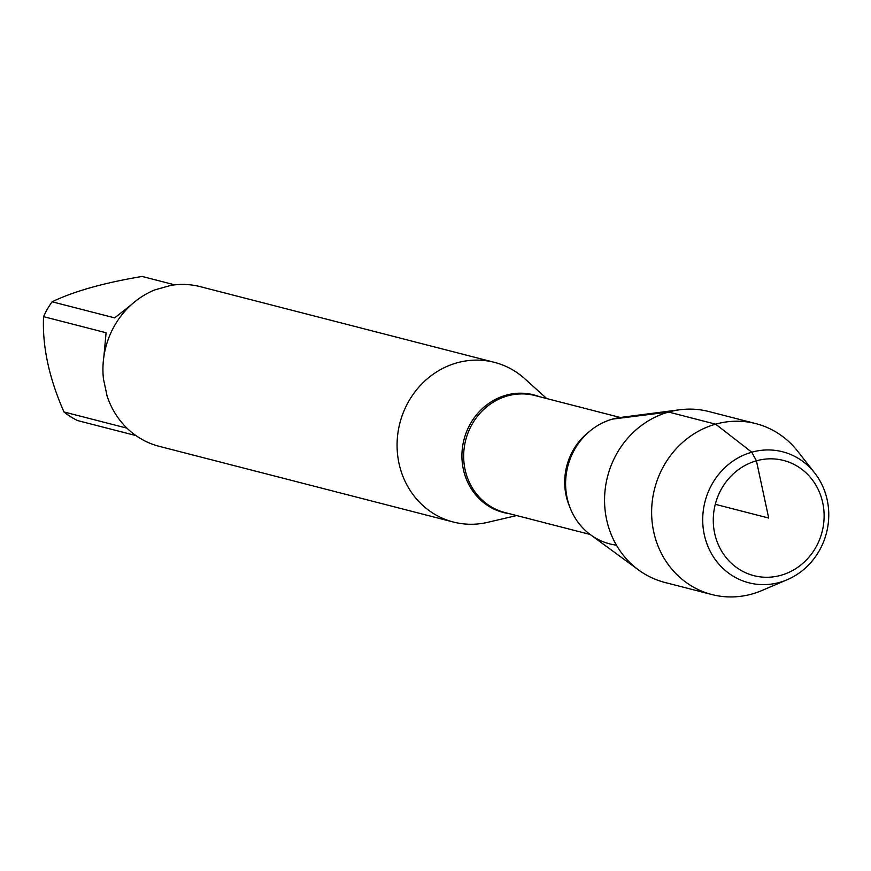 <?xml version="1.0" encoding="UTF-8"?>
<svg xmlns="http://www.w3.org/2000/svg" width="871" height="871" viewBox="0 0 871 871"><rect width="100%" height="100%" fill="white"/><g stroke="black" fill="none" stroke-linecap="round" stroke-linejoin="round"><path stroke-width="1.31" d="M516.634 515.556L487.706 522.328A82.44 76.43 -75.6 0 1 453.345 522.023A82.44 76.43 -75.6 0 1 399.865 423.143A82.44 76.43 -75.6 0 1 494.434 362.358A82.44 76.43 -75.6 0 1 524.68 378.667L546.738 398.57M616.428 545.17A64.628 59.925 -75.6 0 1 565.638 485.768A64.628 59.925 -75.6 0 1 612.498 419.103A64.628 59.925 -75.6 0 1 620.74 417.416L679.837 409.762A88.243 81.82 -75.6 0 1 708.776 411.515L755.843 423.622A88.243 81.82 -75.6 0 1 797.738 451.309L814.712 472.997A67.644 62.712 -75.6 0 1 787.242 579.705A67.644 62.712 -75.6 0 1 779.697 582.372A67.644 62.712 -75.6 0 1 707.1 544.277A67.644 62.712 -75.6 0 1 733.959 460.411A67.644 62.712 -75.6 0 1 814.712 472.997M494.434 362.358L200.297 286.668A82.44 76.43 104.4 0 0 170.912 285.372L154.777 289.912A82.44 76.43 104.4 0 0 103.442 378.918L107.1 396A82.44 76.43 104.4 0 0 159.208 446.333L453.345 522.023M135.952 435.598L77.584 420.573A79.141 73.371 -75.6 0 1 63.986 411.961C49.048 378.079 42.233 346.31 43.55 316.641A79.141 73.371 -75.6 0 1 52.118 301.791C73.981 291.262 103.987 282.825 142.136 276.455L174.744 284.85M103.834 356.936L106.099 332.744L43.55 316.641M63.986 411.961L126.535 428.053L123.519 424.58M52.118 301.791L114.667 317.882L131.14 304.894M787.242 579.705L761.918 590.516A88.243 81.82 -75.6 0 1 752.065 593.989A88.243 81.82 -75.6 0 1 711.868 594.545L664.791 582.427A88.243 81.82 -75.6 0 1 638.606 569.993L590.538 534.772A64.628 59.925 -75.6 0 1 566.825 470.721A64.628 59.925 -75.6 0 1 612.498 419.103L668.58 412.059L715.657 424.177L751.782 452.201L756.431 460.813L768.701 518.049L715.287 504.309M638.606 569.993A88.243 81.82 -75.6 0 1 606.216 482.556A88.243 81.82 -75.6 0 1 668.58 412.059A88.243 81.82 -75.6 0 1 679.837 409.762M780.971 575.285A59.478 55.145 104.4 0 0 809.377 476.263A59.478 55.145 104.4 0 0 715.755 502.6A59.478 55.145 104.4 0 0 780.971 575.285M711.868 594.545A88.243 81.82 -75.6 0 1 654.622 488.696A88.243 81.82 -75.6 0 1 755.843 423.622M509.252 513.65A60.741 56.321 -75.6 0 1 461.946 457.645A60.741 56.321 -75.6 0 1 505.997 395.227A60.741 56.321 -75.6 0 1 539.345 396.664M620.239 417.481L534.99 395.543A60.404 56.005 104.4 0 0 507.477 395.924A60.404 56.005 104.4 0 0 463.677 454.804A60.404 56.005 104.4 0 0 504.886 512.529L590.135 534.467M569.721 506.835A60.404 56.005 -75.6 0 1 589.014 431.831"/></g></svg>
